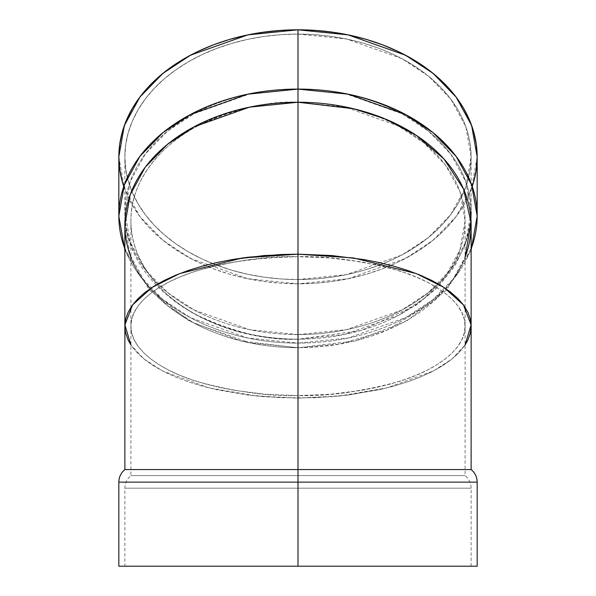 <?xml version="1.0" encoding="UTF-8"?>
<svg xmlns="http://www.w3.org/2000/svg" width="596" height="596" viewBox="0 0 596 596"><rect width="100%" height="100%" fill="white"/><g stroke="black" fill="none" stroke-linecap="round" stroke-linejoin="round"><path stroke-width="0.45" stroke-dasharray="2.98 2.23" d="M298 334.572L298 339.154C268.96 340.741 235.539 332.844 197.745 315.463C161.866 297.292 130.248 260.914 130.911 220.706C130.248 180.499 161.866 144.12 197.745 125.95C235.539 108.576 268.96 100.679 298 102.259L298 89.109L249.523 94.019L194.125 113.657L167.558 131.142L145.238 154.081L130.196 181.631L124.869 211.841L130.196 242.05L145.238 269.593L167.558 292.539L194.125 310.024L249.523 329.663L298 334.572L298 279.539L346.477 274.637L401.875 254.999L428.442 237.513L450.762 214.567L465.804 187.025L471.131 156.815L465.804 126.598L450.762 99.055L428.442 76.109L401.875 58.624L346.477 38.993L298 34.084L298 89.109L346.477 94.019L401.875 113.657L428.442 131.142L450.762 154.081L465.804 181.631L471.131 211.841L465.804 242.05L450.762 269.593L428.442 292.539L401.875 310.024L346.477 329.663L298 334.572L298 279.539L281.029 278.95L264.222 277.185L247.742 274.257L231.747 270.197L216.385 265.049L201.813 258.858L188.165 251.683L175.582 243.593L164.168 234.675L154.051 224.997L145.312 214.664L138.049 203.78L132.327 192.441L128.2 180.752L125.704 168.839L124.869 156.815L125.704 144.783L128.2 132.871L132.327 121.182L138.049 109.843L145.312 98.958L154.051 88.625L164.168 78.955L175.582 70.03L188.165 61.939L201.813 54.765L216.385 48.574L231.747 43.426L247.742 39.366L264.222 36.438L281.029 34.672L298 34.084L314.971 34.672L331.778 36.438L348.258 39.366L364.253 43.426L379.615 48.574L394.187 54.765L407.835 61.939L420.418 70.03L431.832 78.955L441.949 88.625L450.688 98.958L457.952 109.843L463.673 121.182L467.8 132.871L470.296 144.783L471.131 156.815L470.296 168.839L467.8 180.752L463.673 192.441L457.952 203.78L450.688 214.664L441.949 224.997L431.832 234.675L420.418 243.593L407.835 251.683L394.187 258.858L379.615 265.049L364.253 270.197L348.258 274.257L331.778 277.185L314.971 278.95L298 279.539A173.131 122.731 0 0 1 124.869 156.815A173.131 122.731 0 0 1 298 34.084L298 89.109A173.131 122.731 180 0 0 124.869 211.841A173.131 122.731 180 0 0 298 334.572L298 339.258L344.786 334.416L398.255 315.463L423.89 298.589L445.435 276.447L459.948 249.866L465.089 220.706L459.948 191.547L445.435 164.965L423.89 142.824L398.255 125.95L344.786 106.997L298 102.259L298 256.675L330.601 258.008L361.943 261.964L390.827 268.379L403.999 272.439L416.15 277.021L427.161 282.072L436.928 287.548L445.361 293.388L452.371 299.55L457.892 305.971L461.878 312.58L464.284 319.329L465.089 326.131L464.284 332.94L461.878 339.683L457.892 346.298L452.371 352.713L445.361 358.874L436.928 364.722L427.161 370.198L416.15 375.249L403.999 379.823L390.827 383.884L376.769 387.393L361.943 390.305L330.601 394.261L298 395.595L298 339.154A167.089 118.448 0 0 1 130.911 220.706A167.089 118.448 0 0 1 298 102.259L298 256.675L265.399 258.008L234.057 261.964L205.173 268.379L192.001 272.439L179.85 277.021L168.839 282.072L159.072 287.548L150.639 293.388L143.629 299.55L138.108 305.971L134.122 312.58L131.716 319.329L130.911 326.131L131.716 332.94L134.122 339.683L138.108 346.298L143.629 352.713L150.639 358.874L159.072 364.722L168.839 370.198L179.85 375.249L192.001 379.823L205.173 383.884L219.231 387.393L234.057 390.305L265.399 394.261L298 395.595L298 475.608L130.911 475.608L298 475.608L130.911 475.608L298 475.608L298 488.184L298 475.608L130.911 475.608L298 475.608L298 256.675C327.04 255.751 360.461 260.377 398.255 270.569C434.134 281.223 465.752 302.552 465.089 326.131C465.752 349.71 434.134 371.04 398.255 381.701C360.461 391.892 327.04 396.519 298 395.595L298 475.608L465.089 475.608L298 475.608L465.089 475.608L298 475.608L298 256.675C268.96 255.751 235.539 260.377 197.745 270.569C161.866 281.223 130.248 302.552 130.911 326.131C130.248 349.71 161.866 371.04 197.745 381.701C235.539 391.892 268.96 396.519 298 395.595L330.601 394.261L346.507 392.6L376.769 387.393L390.827 383.884L403.999 379.823L416.15 375.249L427.161 370.198L436.928 364.722L445.361 358.874L452.371 352.713L457.892 346.298L461.878 339.683L464.284 332.94L464.887 329.543L464.887 322.727L464.284 319.329L461.878 312.58L457.892 305.971L452.371 299.55L445.361 293.388L436.928 287.548L427.161 282.072L416.15 277.021L403.999 272.439L390.827 268.379L376.769 264.877L346.507 259.662L330.601 258.008L298 256.675L281.625 257.01L249.493 259.662L234.057 261.964L219.231 264.877L205.173 268.379L192.001 272.439L179.85 277.021L168.839 282.072L159.072 287.548L150.639 293.388L143.629 299.55L138.108 305.971L134.122 312.58L131.716 319.329L130.911 326.131L131.716 332.94L134.122 339.683L138.108 346.298L143.629 352.713L150.639 358.874L159.072 364.722L168.839 370.198L179.85 375.249L192.001 379.823L205.173 383.884L219.231 387.393L234.057 390.305L265.399 394.261L298 395.595L298 339.154A167.089 118.448 180 0 0 438.939 284.337A167.089 118.448 180 0 0 444.489 163.729A167.089 118.448 180 0 0 298 102.259L298 89.109A173.131 122.731 0 0 1 471.131 211.841A173.131 122.731 0 0 1 298 334.572L298 339.154A167.089 118.448 0 0 1 157.061 284.337A167.089 118.448 0 0 1 151.511 163.729A167.089 118.448 0 0 1 298 102.259L298 89.109A173.131 122.731 180 0 0 124.869 211.841A173.131 122.731 180 0 0 298 334.572L298 279.539A173.131 122.731 180 0 0 471.131 156.815A173.131 122.731 180 0 0 298 34.084L298 89.109A173.131 122.731 0 0 1 471.131 211.841A173.131 122.731 0 0 1 298 334.572M477.173 566.2L118.828 566.2L298 566.2L298 488.184L471.131 488.184L124.869 488.184L298 488.184L124.869 488.184L298 488.184L298 566.2L124.869 566.2L298 566.2L124.869 566.2L298 566.2L298 488.184L124.869 488.184L298 488.184L298 566.2L477.173 566.2L298 566.2L298 482.142L477.173 482.142L298 482.142L298 469.566L471.131 469.566M124.869 224.968L130.196 255.177L145.238 282.72L167.558 305.666L194.125 323.151L249.523 342.789L298 347.699A173.131 122.731 0 0 0 465.089 257.1L452.036 280.992L433.359 301.487L386.975 330.251L339.459 344.123L298 347.803L298 343.11L348.168 338.029L405.503 317.705L432.987 299.617L456.089 275.866L471.66 247.362L477.173 216.102A179.172 127.015 180 0 1 298 343.11L247.832 338.029L190.496 317.705L163.013 299.617L139.911 275.866L124.341 247.362L118.828 216.102A179.172 127.015 0 0 0 298 343.11A179.172 127.015 180 0 0 471.131 248.8M118.828 156.815L124.341 188.075L139.911 216.579L163.013 240.33L190.496 258.418L247.832 278.742L298 283.823L298 343.11A179.172 127.015 0 0 1 124.869 248.8M471.131 224.968A173.131 122.731 0 0 1 298 347.699L298 398.106L264.222 396.72L247.742 395.006L216.385 389.605L201.813 385.977L188.165 381.768L175.582 377.022L164.168 371.792L154.051 366.115L145.312 360.058L138.049 353.674L130.911 344.98L143.964 358.986L162.641 371.01L209.025 387.869L256.541 396.012L298 398.106L331.778 396.72L348.258 395.006L379.615 389.605L394.187 385.977L407.835 381.768L420.418 377.022L431.832 371.792L441.949 366.115L450.688 360.058L457.952 353.674L463.673 347.028L467.8 340.174L470.296 333.186L471.131 326.131M477.173 482.142L118.828 482.142L298 482.142L298 398.106L339.459 396.012L386.975 387.869L433.359 371.01L452.036 358.986L465.089 344.98L457.952 353.674L450.688 360.058L441.949 366.115L431.832 371.792L420.418 377.022L407.835 381.768L394.187 385.977L379.615 389.605L348.258 395.006L314.971 397.755L281.029 397.755L247.742 395.006L216.385 389.605L201.813 385.977L188.165 381.768L175.582 377.022L164.168 371.792L154.051 366.115L145.312 360.058L138.049 353.674L132.327 347.028L128.2 340.174L125.704 333.186L124.869 326.131M118.828 566.2L477.173 566.2L124.869 566.2L298 566.2L298 488.184L124.869 488.184L298 488.184L298 475.608L298 488.184L298 475.608L465.089 475.608L298 475.608L298 488.184L471.131 488.184L298 488.184L298 566.2L471.131 566.2L281.029 566.2L298 566.2L298 469.566L124.869 469.566L298 469.566L298 283.823L348.168 278.742L405.503 258.418L432.987 240.33L456.089 216.579L471.66 188.075L477.173 156.815M281.029 566.2L124.869 566.2L281.029 566.2M122.277 181.594L126.546 193.685L132.468 205.419L139.986 216.683L149.03 227.374L159.497 237.387L171.305 246.625L184.335 254.991L198.461 262.419L213.539 268.826L229.438 274.153L245.992 278.354L263.045 281.387L280.44 283.212L298 283.823L315.56 283.212L332.955 281.387L350.008 278.354L366.562 274.153L382.461 268.826L397.539 262.419L411.665 254.991L424.695 246.625L436.503 237.387L446.97 227.374L456.014 216.683L463.532 205.419L469.454 193.685L473.723 181.594M124.869 469.566L471.131 469.566L298 469.566L298 347.699A173.131 122.731 180 0 1 130.911 257.1A173.131 122.731 180 0 0 298 347.699L298 283.823A179.172 127.015 180 0 0 472.218 186.459M118.828 482.142L477.173 482.142L118.828 482.142L298 482.142L298 566.2L124.869 566.2L124.869 488.184C124.981 483.073 126.993 478.886 130.911 475.608L130.911 220.706M298 475.608L130.911 475.608L298 475.608L298 102.259A167.089 118.448 180 0 1 444.489 163.729A167.089 118.448 180 0 1 438.939 284.337A167.089 118.448 180 0 1 298 339.154L298 475.608L465.089 475.608L298 475.608M123.782 186.459A179.172 127.015 180 0 0 298 283.823M298 488.184L471.131 488.184L298 488.184M298 279.539A173.131 122.731 0 0 1 124.869 156.815A173.131 122.731 0 0 1 298 34.084M470.892 218.546L465.886 243.153L454.666 266.345L437.837 287.257L416.127 305.234L361.392 330.489L298 339.258C207.371 340.89 123.312 282.876 124.869 211.841L124.869 156.815M471.131 250.201L446.59 289.984L406.457 321.132L355.171 340.979L298 347.803L240.829 340.979L189.543 321.132L149.41 289.984L124.869 250.201M465.089 220.706L465.089 475.608C469.007 478.886 471.019 483.073 471.131 488.184L471.131 566.2M471.131 156.815L471.131 211.841"/><path stroke-width="0.89" d="M471.131 469.566L471.131 326.131L470.296 333.186L467.8 340.174L465.089 344.98L471.108 324.924L463.502 305.01L443.975 287.436L416.38 273.616L353.629 257.979L298 254.164L331.778 255.55L364.253 259.64L379.615 262.665L394.187 266.293L407.835 270.502L420.418 275.24L431.832 280.478L441.949 286.147L450.688 292.211L457.952 298.596L463.673 305.241L467.8 312.095L470.296 319.076L471.131 326.131L470.296 319.076L467.8 312.095L463.673 305.241L457.952 298.596L450.688 292.211L441.949 286.147L431.832 280.478L420.418 275.24L407.835 270.502L394.187 266.293L379.615 262.665L364.253 259.64L331.778 255.55L298 254.164L242.371 257.979L179.619 273.616L152.025 287.436L132.498 305.01L124.892 324.924L130.911 344.98L128.2 340.174L125.704 333.186L125.078 329.663L125.078 322.6L125.704 319.076L128.2 312.095L132.327 305.241L138.049 298.596L145.312 292.211L154.051 286.147L164.168 280.478L175.582 275.24L188.165 270.502L201.813 266.293L216.385 262.665L231.747 259.64L247.742 257.263L281.029 254.514L298 254.164L298 482.142L118.828 482.142L477.173 482.142C477.061 477.038 475.049 472.844 471.131 469.566L298 469.566L471.131 469.566L298 469.566L298 566.2L477.173 566.2L118.828 566.2L477.173 566.2L477.173 482.142M471.131 248.8A179.172 127.015 180 0 0 298 89.087A179.172 127.015 0 0 0 118.828 216.102L124.341 184.834L139.911 156.331L163.013 132.588L190.496 114.492L247.832 94.168L298 89.087A179.172 127.015 180 0 1 477.173 216.102L471.66 184.834L456.089 156.331L432.987 132.588L405.503 114.492L348.168 94.168L298 89.087L298 102.236L353.629 108.748L385.083 118.895L416.38 135.411L443.975 158.976L463.502 188.939L471.108 222.897L465.089 257.1A173.131 122.731 0 0 0 298 102.236L249.523 107.146L194.125 126.784L167.558 144.269L145.238 167.208L130.196 194.758L124.869 224.968L124.869 469.566L298 469.566L124.869 469.566L298 469.566L298 566.2L118.828 566.2L118.828 482.142C118.939 477.038 120.951 472.844 124.869 469.566M124.869 248.8A179.172 127.015 0 0 1 298 89.087L298 29.8L247.832 34.881L190.496 55.204L163.013 73.301L139.911 97.044L124.341 125.547L118.828 156.815L119.692 169.264L122.277 181.594M124.869 326.131L125.704 319.076L128.2 312.095L132.327 305.241L138.049 298.596L145.312 292.211L154.051 286.147L164.168 280.478L175.582 275.24L188.165 270.502L201.813 266.293L216.385 262.665L231.747 259.64L264.222 255.55L298 254.164L298 469.566L298 102.236A173.131 122.731 0 0 1 471.131 224.968L471.131 326.131M473.723 181.594L476.308 169.264L477.173 156.815L471.66 125.547L456.089 97.044L432.987 73.301L405.503 55.204L348.168 34.881L298 29.8L298 254.164L298 102.236A173.131 122.731 180 0 0 130.911 257.1A173.131 122.731 180 0 1 298 102.236L298 29.8L280.44 30.411L263.045 32.244L245.992 35.268L229.438 39.47L213.539 44.797L198.461 51.204L184.335 58.632L171.305 66.998L159.497 76.236L149.03 86.249L139.986 96.939L132.468 108.204L126.546 119.945L122.277 132.036L119.692 144.366L118.828 156.815L118.828 216.102L124.869 250.201M471.131 250.201L477.173 216.102L477.173 156.815L476.308 144.366L473.723 132.036L469.454 119.945L463.532 108.204L456.014 96.939L446.97 86.249L436.503 76.236L424.695 66.998L411.665 58.632L397.539 51.204L382.461 44.797L366.562 39.47L350.008 35.268L332.955 32.244L315.56 30.411L298 29.8A179.172 127.015 180 0 0 123.782 186.459M124.869 566.2L298 566.2L298 482.142L118.828 482.142M472.218 186.459A179.172 127.015 180 0 0 298 29.8M470.892 218.546L471.131 211.841"/></g></svg>

